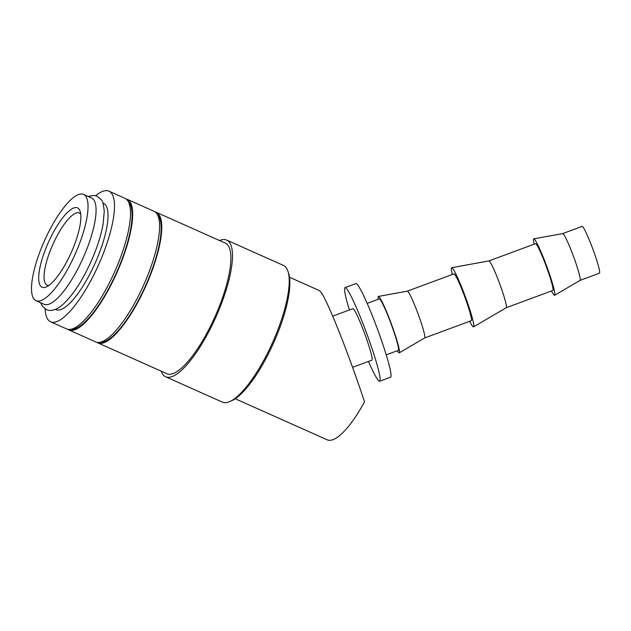 <?xml version="1.0" encoding="UTF-8"?>
<svg xmlns="http://www.w3.org/2000/svg" width="631" height="631" viewBox="0 0 631 631"><rect width="100%" height="100%" fill="white"/><g stroke="black" fill="none" stroke-linecap="round" stroke-linejoin="round"><path stroke-width="0.95" d="M36.038 300.711L44.083 304.308A58.226 16.745 -65.9 0 0 81.036 262.472A58.226 16.745 -65.9 0 0 93.814 199.909A58.226 16.745 -65.9 0 0 91.558 197.976L83.513 194.38A58.226 16.745 -65.9 0 0 46.56 236.207A58.226 16.745 -65.9 0 0 33.782 298.779A58.226 16.745 -65.9 0 0 36.038 300.711A58.226 16.745 -65.9 0 0 72.991 258.884A58.226 16.745 -65.9 0 0 85.769 196.312A58.226 16.745 -65.9 0 0 83.513 194.38M95.675 195.689A71.532 20.578 114.1 0 1 108.942 191.161A71.532 20.578 114.1 0 1 111.711 193.536A71.532 20.578 114.1 0 1 96.015 270.407A71.532 20.578 114.1 0 1 50.614 321.794A71.532 20.578 114.1 0 1 47.846 319.42A71.532 20.578 114.1 0 1 45.132 308.898M108.942 191.161L124.946 198.308A71.532 20.578 114.1 0 1 127.714 200.682A71.532 20.578 114.1 0 1 112.018 277.553A71.532 20.578 114.1 0 1 66.618 328.94L50.614 321.794M219.533 240.537A74.86 21.533 114.1 0 1 226.679 240.088L283.422 265.414A74.86 21.533 114.1 0 1 286.316 267.907A74.86 21.533 114.1 0 1 287.917 271.212A74.86 21.533 114.1 0 1 272.56 342.554A74.86 21.533 114.1 0 1 229.692 401.608A74.86 21.533 114.1 0 1 222.38 402.128L165.645 376.794A74.86 21.533 114.1 0 1 162.743 374.309A74.86 21.533 114.1 0 1 161.205 371.17M226.679 240.088A74.86 21.533 114.1 0 1 229.581 242.572A74.86 21.533 114.1 0 1 213.152 323.017A74.86 21.533 114.1 0 1 165.645 376.794M155.084 211.89A71.532 20.578 114.1 0 1 156.22 212.268A71.532 20.578 114.1 0 1 158.988 214.643A71.532 20.578 114.1 0 1 143.292 291.514A71.532 20.578 114.1 0 1 97.9 342.901A71.532 20.578 114.1 0 1 96.851 342.31M156.22 212.268L225.322 243.124A71.532 20.578 114.1 0 1 228.099 245.498A71.532 20.578 114.1 0 1 212.395 322.37A71.532 20.578 114.1 0 1 167.002 373.757L97.9 342.901M157.3 214.445A70.286 20.216 114.1 0 1 158.436 215.747A70.286 20.216 114.1 0 1 144.389 288.335A70.286 20.216 114.1 0 1 100.234 342.254M125.987 198.899A71.532 20.578 114.1 0 1 127.131 199.278A71.532 20.578 114.1 0 1 129.899 201.652A71.532 20.578 114.1 0 1 114.195 278.523A71.532 20.578 114.1 0 1 68.803 329.91A71.532 20.578 114.1 0 1 67.762 329.319M127.131 199.278L154.043 211.298A71.532 20.578 114.1 0 1 156.811 213.672A71.532 20.578 114.1 0 1 141.115 290.544A71.532 20.578 114.1 0 1 95.715 341.931L68.803 329.91M128.203 201.455A70.286 20.216 114.1 0 1 129.339 202.756A70.286 20.216 114.1 0 1 115.292 275.345A70.286 20.216 114.1 0 1 71.137 329.264M562.686 233.596A24.956 2.201 69.7 0 1 562.718 233.588A24.956 2.201 69.7 0 1 563.806 234.582A24.956 2.201 69.7 0 1 574.738 259.846A24.956 2.201 69.7 0 1 580.063 280.377A24.956 2.201 69.7 0 1 580.031 280.393L599.45 273.199A24.956 2.201 69.7 0 0 594.221 252.834A24.956 2.201 69.7 0 0 583.225 227.381A24.956 2.201 69.7 0 0 582.113 226.403L562.702 233.588M534.102 244.189A30.083 2.658 69.7 0 1 533.755 238.849A30.083 2.658 69.7 0 1 535.056 240.04A30.083 2.658 69.7 0 1 548.244 270.51A30.083 2.658 69.7 0 1 554.657 295.261A30.083 2.658 69.7 0 1 553.277 294.093A30.083 2.658 69.7 0 1 551.447 290.986M488.883 260.942A24.956 2.201 69.7 0 1 488.915 260.934A24.956 2.201 69.7 0 1 489.995 261.928A24.956 2.201 69.7 0 1 500.935 287.192A24.956 2.201 69.7 0 1 506.251 307.723A24.956 2.201 69.7 0 1 506.22 307.739L552.835 290.465A24.956 2.201 69.7 0 0 547.613 270.107A24.956 2.201 69.7 0 0 536.61 244.654A24.956 2.201 69.7 0 0 535.498 243.669L488.899 260.934L451.67 267.694A31.55 2.784 69.7 0 1 453.042 268.956A31.55 2.784 69.7 0 1 466.861 300.908A31.55 2.784 69.7 0 1 473.597 326.866A31.55 2.784 69.7 0 1 472.146 325.643A31.55 2.784 69.7 0 1 469.661 321.289M452.324 274.493A31.55 2.784 69.7 0 1 451.67 267.694M407.31 291.167A24.956 2.201 69.7 0 1 407.342 291.159A24.956 2.201 69.7 0 1 408.423 292.153A24.956 2.201 69.7 0 1 419.355 317.425A24.956 2.201 69.7 0 1 424.679 337.948A24.956 2.201 69.7 0 1 424.647 337.964L471.262 320.698A24.956 2.201 69.7 0 0 466.033 300.332A24.956 2.201 69.7 0 0 455.038 274.879A24.956 2.201 69.7 0 0 453.918 273.893L407.326 291.167M378.229 299.283A30.083 2.658 69.7 0 1 378.371 296.42A30.083 2.658 69.7 0 1 379.681 297.619A30.083 2.658 69.7 0 1 392.861 328.081A30.083 2.658 69.7 0 1 399.273 352.839A30.083 2.658 69.7 0 1 397.893 351.672A30.083 2.658 69.7 0 1 397.301 350.757M367.163 303.385L379.247 298.905A27.448 2.421 69.7 0 1 380.477 299.985A27.448 2.421 69.7 0 1 392.577 327.978A27.448 2.421 69.7 0 1 398.319 350.379L386.235 354.859M352.571 367.329L371.911 360.167A27.448 2.421 -110.3 0 0 366.161 337.766A27.448 2.421 -110.3 0 0 354.062 309.774A27.448 2.421 -110.3 0 0 352.832 308.693L332.711 316.147M345.031 287.633L355.908 283.603A49.904 4.409 69.7 0 1 358.14 285.567A49.904 4.409 69.7 0 1 380.138 336.473A49.904 4.409 69.7 0 1 390.589 377.196L379.712 381.227A49.904 4.409 -110.3 0 0 369.261 340.503A49.904 4.409 -110.3 0 0 347.263 289.597A49.904 4.409 -110.3 0 0 345.031 287.633A49.904 4.409 -110.3 0 0 349.385 309.971M368.457 361.445A49.904 4.409 -110.3 0 0 377.48 379.263A49.904 4.409 -110.3 0 0 379.712 381.227M102.916 203.048L103.516 203.308A58.226 16.745 114.1 0 1 105.771 205.249A58.226 16.745 114.1 0 1 92.994 267.812A58.226 16.745 114.1 0 1 56.041 309.64L55.441 309.379M235.237 398.76L327.244 439.839A66.539 19.143 114.1 0 0 364.513 401.829C349.258 355.411 327.86 301.46 321.124 292.421L319.389 290.591L289.495 277.238M48.847 285.457A39.508 11.366 114.1 0 1 47.12 285.165A39.508 11.366 114.1 0 1 45.59 283.855A39.508 11.366 114.1 0 1 54.266 241.397A39.508 11.366 114.1 0 1 79.34 213.01A39.508 11.366 114.1 0 1 80.705 214.106M40.376 285.788A43.46 12.502 114.1 0 1 51.537 235.781A43.46 12.502 114.1 0 1 79.175 209.303A43.46 12.502 114.1 0 1 80.105 211.227A43.46 12.502 114.1 0 1 71.193 252.645A43.46 12.502 114.1 0 1 46.3 286.931A43.46 12.502 114.1 0 1 40.376 285.788M287.917 271.212L288.596 273.255A73.196 21.06 114.1 0 1 273.578 343.004A73.196 21.06 114.1 0 1 231.664 400.748L229.692 401.608M88.111 196.43L94.161 195.413L97.103 196.186L101.212 199.656C102.569 200.524 103.579 204.444 104.249 211.401L103.098 224.21C100.992 235.836 96.906 248.433 90.848 262.007C81.967 281.442 72.573 295.663 62.666 304.686C53.998 312.148 48.461 310.61 46.457 309.624L42.348 306.153L40.636 302.762M562.718 233.588L533.755 238.849M407.342 291.159L378.371 296.42M424.679 337.948L399.273 352.839M506.251 307.723L473.597 326.866M580.063 280.377L554.657 295.261"/></g></svg>
